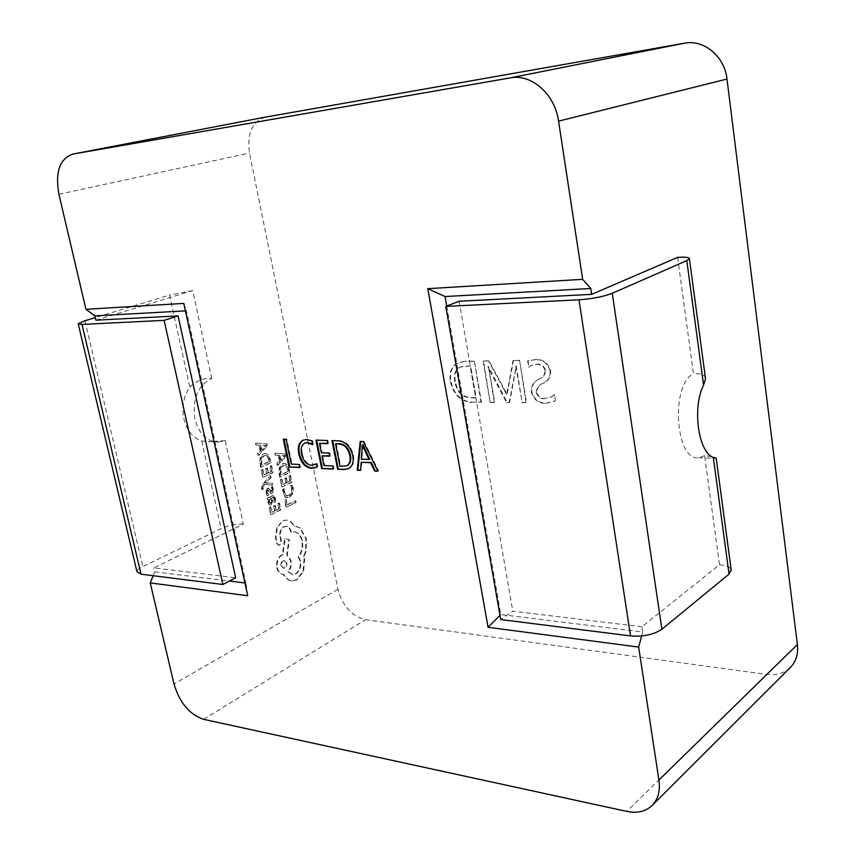 <?xml version="1.0" encoding="UTF-8"?>
<svg xmlns="http://www.w3.org/2000/svg" width="855" height="855" viewBox="0 0 855 855"><rect width="100%" height="100%" fill="white"/><g stroke="black" fill="none" stroke-linecap="round" stroke-linejoin="round"><path stroke-width="0.64" stroke-dasharray="4.28 3.21" d="M189.842 387.059C196.415 380.828 203.714 377.921 211.741 378.359C197.783 385.637 192.161 399.2 194.887 419.046C198.926 433.752 206.718 441.447 218.271 442.11L201.737 440.988C192.824 437.942 186.882 430.567 183.889 418.854C181.581 406.841 183.558 396.239 189.842 387.059L169.536 295.06L95.322 317.6M270.693 475.808L271.067 477.56L265.787 483.15L272.243 483.182L272.638 485.074L264.815 484.571L263.682 485.929L263.393 489.039L262.282 489.562L261.951 488.504L263.49 483.983L270.148 475.775L271.067 477.56M275.567 498.123L275.609 501.746L274.423 502.323L274.605 498.764L273.397 497.396L272.478 497.642L272.788 500.635L271.174 504.931L270.351 505.134L268.481 502.868L269.111 499.309L268.01 499.79L267.658 498.091L273.482 495.59L275.567 498.123L275.021 498.091L275.064 501.703L273.878 502.28L274.06 498.732L272.852 497.364L271.933 497.61L272.243 500.592L270.629 504.888L269.806 505.091L267.936 502.826L268.556 499.224L267.465 499.748L267.102 498.059L272.937 495.547L275.021 498.091M269.635 507.453L270.757 506.908L271.922 512.402L275.214 510.788L274.199 505.989L275.321 505.444L276.336 510.243L279.446 508.714L278.356 503.552L279.478 503.007L280.921 509.89L271.174 514.689L269.09 507.41L270.757 506.908M283.518 493.314L283.304 489.349L284.501 488.771L284.576 492.533L286.307 495.473L289.311 495.462L291.886 492.672L292.196 488.547L290.978 485.683L292.26 485.063L293.308 488.034L292.912 493.581L289.61 497.3L287.569 497.813L285.794 497.268L282.973 493.282L282.759 489.317L283.304 489.349M218.271 442.11L225.228 440.603L243.333 524.115L153.836 567.902L235.691 577.777M95.931 320.176L192.717 290.615L211.741 378.359M790.373 667.456C784.227 673.291 776.361 675.621 766.775 674.445L365.513 619.693C351.768 616.209 342.588 606.088 337.96 589.319L249.489 153.045C246.828 133.85 252.001 121.902 264.986 117.199M153.195 575.714L154.766 571.856L153.836 567.902M285.11 500.079L286.211 499.544L287.312 504.845L295.755 500.709L296.108 502.409L286.575 507.101L284.565 500.047L286.211 499.544M280.846 479.644L281.947 479.131L283.091 484.603L286.329 483.075L285.335 478.287L286.436 477.774L287.43 482.551L290.486 481.098L289.428 475.946L290.518 475.433L291.94 482.295L282.353 486.858L280.29 479.612L281.947 479.131M280.312 477.111L279.542 473.413L279.809 467.557L282.994 463.87L284.64 463.474L286.831 464.329L289.15 468.797L289.941 472.612L279.767 477.079L278.997 473.381L279.264 467.535L282.449 463.848L284.095 463.453L286.286 464.308L288.605 468.775L289.385 472.58L279.767 477.079M275.331 453.236L286.094 454.016L286.478 455.875L277.875 465.398L277.469 463.474L279.863 460.973L278.687 455.352L275.738 455.17L274.786 453.214L285.538 453.994L285.923 455.854L277.319 465.377L276.924 463.453L279.307 460.941L278.142 455.33L275.182 455.149L274.786 453.214M267.423 492.608L268.694 495.077L267.423 495.686L266.45 493.26L266.418 490.172L268.374 488.205L272.05 491.55L272.606 489.252L271.58 487.051L272.777 486.484L273.568 491.55L272.307 493.335L271.099 493.388L267.957 490.161L266.878 492.576L268.694 495.077M261.694 469.908L262.827 469.384L264.003 474.953L267.337 473.424L266.311 468.561L267.444 468.048L268.47 472.901L271.623 471.458L270.522 466.221L271.655 465.708L273.119 472.676L263.244 477.24L261.138 469.876L262.827 469.384M261.149 467.332L260.348 463.57L260.625 457.628L263.906 453.92L265.552 453.524L267.85 454.411L270.244 458.964L271.056 462.833L260.593 467.3L259.802 463.549L260.08 457.607L263.351 453.898L265.007 453.503L267.305 454.39L269.688 458.943L270.501 462.812L260.593 467.3M256.008 443.061L267.091 443.937L267.487 445.818L258.627 455.426L258.21 453.471L260.668 450.948L259.471 445.231L256.425 445.028L255.463 443.05L266.536 443.916L266.931 445.808L258.082 455.405L257.665 453.449L260.123 450.927L258.915 445.209L255.88 445.006L255.463 443.05M283.133 520.845L286.457 520.096C289.621 520.257 292.132 522.116 293.992 525.654L300.34 527.995L306.411 538.832L306.122 551.293L304.049 556.926L304.626 558.978L303.643 571.322L296.942 579.861L292.25 581.005L288.755 580.011L283.24 574.346C280.322 574.058 278.356 571.92 277.33 567.934C276.539 561.981 278.174 557.62 282.236 554.863L282.92 554.5L285.217 538.682L289.439 539.729L287.312 554.788L291.095 560.57C291.779 564.941 290.903 568.671 288.456 571.76L293.019 574.645L295.851 573.951C299.806 571.172 301.398 566.865 300.618 561.04L298.587 556.658C302.146 552.416 303.418 547.136 302.413 540.82C300.949 535.091 298.085 532.056 293.831 531.714L291.299 532.12L291.149 531.361C290.315 528.144 288.701 526.434 286.318 526.253L284.298 526.733C281.284 528.636 279.97 531.81 280.365 536.267L281.455 541.044L279.938 545.073L279.104 545.266L277.212 543.438L276.037 537.848L277.33 527.642L282.588 520.802L285.912 520.054C289.076 520.214 291.587 522.074 293.447 525.611L299.795 527.941L305.866 538.778L305.577 551.24L303.504 556.872L304.081 558.924L303.098 571.268L296.396 579.797L291.694 580.94L288.21 579.947L282.695 574.282C279.777 573.994 277.8 571.856 276.785 567.87C275.983 561.927 277.619 557.567 281.68 554.799L282.374 554.446L284.662 538.639L288.883 539.676L286.756 554.735L290.54 560.517C291.234 564.888 290.358 568.618 287.911 571.696L292.474 574.581L295.306 573.887C299.261 571.108 300.842 566.812 300.073 560.976L298.042 556.605C301.601 552.362 302.873 547.082 301.868 540.777C300.404 535.048 297.54 532.013 293.286 531.671L290.753 532.067L290.593 531.318C289.77 528.091 288.156 526.391 285.762 526.21L283.742 526.691C280.739 528.582 279.425 531.767 279.82 536.213L280.9 540.991L279.393 545.02L278.559 545.212L276.667 543.385L275.481 537.806L276.774 527.588L282.588 520.802M705.471 378.605C705.161 374.982 701.164 373.368 693.469 373.763L677.609 257.366M446.716 306.047L500.816 614.531L642.714 632.027L641.923 626.79L719.472 564.695L704.616 455.672C712.365 456.463 716.223 457.329 716.169 458.269M719.472 564.695C726.226 565.369 730.127 567.036 731.175 569.708M192.717 290.615L169.536 295.06M490.642 402.267L494.831 402.288L488.408 366.474L507.122 402.352L509.687 402.363L516.292 366.058L522.17 402.427L526.52 402.449L519.573 360.308L513.47 360.425L507.079 394.262L489.06 360.853L483.577 360.96L490.15 402.502L494.831 402.288M472.281 402.16L481.472 402.213L474.386 361.12L464.821 361.291L458.59 362.563C452.006 365.908 449.441 372.192 450.874 381.394C454.026 394.518 461.155 401.444 472.281 402.16L481.472 402.213M555.472 400.92L554.478 394.689L551.625 396.848L545.298 398.43C541.001 398.825 538.126 396.72 536.673 392.103C537.175 387.561 539.484 384.536 543.609 383.029C548.472 380.903 550.823 376.831 550.652 370.814C548.034 362.915 543.085 359.143 535.807 359.495L528.027 360.81L529.042 367.041L531.554 365.309L536.961 364.187C541.119 363.845 544.004 365.887 545.618 370.311C545.244 374.672 543.117 377.589 539.238 379.054C534.172 381.277 531.671 385.477 531.746 391.643C534.215 399.67 539.163 403.475 546.591 403.079L555.472 400.92L554.478 394.689M704.616 455.672L698.663 457.746C675.343 461.518 670.363 384.29 693.469 373.763M642.714 632.027L641.656 635.97M480.98 402.449L474.386 361.12M473.884 361.344L464.821 361.291M464.318 361.515L458.088 362.787C451.504 366.132 448.939 372.417 450.371 381.619L450.874 381.394M450.371 381.619C453.524 394.754 460.663 401.679 471.778 402.406M454.828 381.715C453.439 374.576 455.213 369.681 460.15 367.009L470.111 365.951L475.658 397.96L470.87 397.938C462.288 397.415 456.944 392.007 454.828 381.715L455.33 381.48C453.941 374.351 455.715 369.456 460.653 366.784L470.613 365.726L476.15 397.714L471.362 397.703C462.79 397.18 457.446 391.772 455.33 381.48M494.34 402.523L488.408 366.474M487.906 366.699L488.515 366.474M488.023 366.699L489.765 370.91L490.268 370.685M489.765 370.91L506.63 402.587L507.122 402.352M506.63 402.587L509.687 402.363M509.195 402.609L516.153 366.068M515.661 366.293L516.292 366.058M515.8 366.293L522.17 402.427M521.689 402.673L526.52 402.449M526.039 402.694L519.573 360.308M519.081 360.543L513.47 360.425M512.979 360.65L507.785 389.185M507.293 389.42L507.079 394.262M506.427 394.497L503.894 389.314L504.386 389.078M503.894 389.314L488.558 361.077L489.06 360.853M488.558 361.077L483.577 360.96M483.086 361.173L490.15 402.502M553.997 394.935L551.144 397.094L545.298 398.43M544.817 398.676C540.52 399.071 537.635 396.966 536.181 392.349L536.673 392.103M536.181 392.349C536.684 387.807 539.003 384.771 543.128 383.264C547.991 381.138 550.342 377.066 550.171 371.049L550.652 370.814M550.171 371.049C547.542 363.14 542.594 359.367 535.326 359.731L535.807 359.495M535.326 359.731L528.027 360.81M527.535 361.045L529.042 367.041M528.55 367.276L531.062 365.545L536.961 364.187M536.47 364.422C540.627 364.08 543.513 366.122 545.137 370.546L545.618 370.311M545.137 370.546C544.763 374.918 542.636 377.825 538.757 379.289L539.238 379.054M538.757 379.289C533.68 381.512 531.179 385.712 531.254 391.879L531.746 391.643M531.254 391.879C533.734 399.916 538.682 403.731 546.11 403.325L546.591 403.079M546.11 403.325L554.991 401.166M641.923 626.79L512.786 611.207L500.731 619.544M459.103 301.259L512.786 611.207M154.766 571.856L229.439 581.058M244.904 582.971L245.919 583.099L186.433 310.814L185.407 310.867M499.993 615.344L500.816 614.531M183.772 303.397L186.433 310.814M247.694 595.721L245.919 583.099M360.831 441.479L363.279 441.554M363.931 441.244L378.573 470.849L377.921 471.169M378.573 470.849L377.739 470.806M361.825 462.01L361.227 470.036L360.586 470.357M361.227 470.036L360.607 470.004M360.863 441.159L360.201 441.469M362.99 444.771L361.975 458.857L369.627 459.167M361.975 458.857L361.312 459.178M363.022 446.812L362.36 447.122M332.68 440.656L331.954 440.635M332.616 440.336L338.217 440.817M338.879 440.517C346.072 441.116 350.903 445.947 353.372 454.999L352.72 455.32M353.372 454.999C354.59 461.561 353.126 466.028 349 468.412L348.669 468.561M336.218 443.585L340.653 465.975L347.077 465.644M343.806 466.114L343.144 466.435M340.653 465.975L340.001 466.285M322.656 455.576L324.601 465.259L332.734 465.964M333.386 465.644L334.016 468.775L333.354 469.085M334.016 468.775L333.29 468.732M316.671 440.186L315.944 440.165M316.607 439.865L327.123 440.496M327.786 440.197L328.406 443.339L327.754 443.638M328.406 443.339L327.689 443.318M320.144 443.082L322.036 452.455L321.373 452.765M322.036 452.455L329.1 453.054M329.752 452.744L330.383 455.875L329.72 456.185M330.383 455.875L329.656 455.843M324.601 465.259L323.949 465.569M316.564 463.955L317.184 463.474L316.532 463.784M317.184 463.474L317.814 466.574L317.152 466.883M317.814 466.574L316.19 467.546M303.354 440.058L306.603 439.545M307.266 439.246L311.883 440.827M312.545 440.528L313.315 444.333L312.652 444.632M313.315 444.333L312.481 443.788M304.946 442.986C302.061 445.124 301.174 448.704 302.285 453.727L301.623 454.026M302.285 453.727C303.728 460.364 306.988 464.137 312.043 465.035L311.38 465.344M312.043 465.035L315.452 464.532M284.052 439.224L286.778 439L291.897 463.795L299.165 464.457M299.816 464.147L300.447 467.204L299.784 467.514M300.447 467.204L299.72 467.172M283.988 438.914L283.315 439.203M286.778 439L286.115 439.288M291.897 463.795L291.234 464.094M243.333 524.115C236.012 523.869 228.606 525.376 221.092 528.657L142.86 566.576C139.055 568.447 137.089 570.178 136.95 571.76M225.228 440.603L208.342 441.757M285.656 499.512L287.312 504.845M286.767 504.813L295.755 500.709M295.199 500.667L296.108 502.409M295.552 502.377L286.575 507.101M286.03 507.068L284.565 500.047M282.759 489.317L284.501 488.771M283.956 488.739L284.031 492.501L285.752 495.44L288.755 495.419L291.341 492.64L291.641 488.515L290.433 485.651L290.978 485.683M290.433 485.651L292.26 485.063M291.715 485.031L292.752 487.991L292.367 493.549L289.065 497.257L285.239 497.236L282.973 493.282M281.402 479.099L283.091 484.603M282.545 484.571L286.329 483.075M285.784 483.043L284.79 478.255L285.335 478.287M284.79 478.255L286.436 477.774M285.891 477.742L287.43 482.551M286.885 482.519L290.486 481.098M289.941 481.066L288.872 475.925L289.428 475.946M288.872 475.925L290.518 475.433M289.973 475.412L291.94 482.295M291.395 482.263L282.353 486.858M281.797 486.826L280.29 479.612M287.932 471.372L280.504 474.835L280.28 468.412L282.791 465.686L285.816 465.911L288.477 471.404L281.06 474.856L280.825 468.444L283.347 465.708L284.801 465.344L286.361 465.932L288.477 471.404M289.385 472.58L289.941 472.612M280.504 474.835L281.06 474.856M280.29 459.894L279.35 455.373L284.512 455.501L280.835 459.915L279.895 455.394L285.068 455.555L280.835 459.915M285.538 453.994L286.094 454.016M285.923 455.854L286.478 455.875M277.319 465.377L277.875 465.398M276.924 463.453L277.469 463.474M279.307 460.941L279.863 460.973M278.142 455.33L278.687 455.352M275.182 455.149L275.738 455.17M279.35 455.373L279.895 455.394M283.785 455.597L284.341 455.619M284.512 455.501L285.057 455.523M284.512 455.533L285.068 455.555M283.892 456.068L284.437 456.089M270.212 506.865L271.922 512.402M271.377 512.369L275.214 510.788M274.669 510.745L273.653 505.946L274.199 505.989M273.653 505.946L275.321 505.444M274.776 505.412L276.336 510.243M275.78 510.2L279.446 508.714M278.901 508.672L277.811 503.51L278.356 503.552M277.811 503.51L279.478 503.007M278.933 502.964L280.921 509.89M280.376 509.847L271.174 514.689M270.618 514.646L269.09 507.41M271.163 502.248L269.443 503.039L269.036 499.79L270.992 498.059L271.708 502.291L270.917 503.168L269.4 501.938L269.592 499.833L271.548 498.091L271.708 502.291M275.064 501.703L275.609 501.746M273.878 502.28L274.423 502.323M271.933 497.61L272.478 497.642M268.566 499.267L269.111 499.309M268.556 499.224L269.101 499.267M267.465 499.748L268.01 499.79M267.102 498.059L267.658 498.091M269.036 499.79L269.592 499.833M270.992 498.059L271.548 498.091M268.149 495.034L267.423 495.686M266.867 495.644L265.862 490.139L267.818 488.173L270.372 490.129M269.817 490.097L271.153 491.604L272.627 490.706M272.072 490.674L271.58 487.051M271.035 487.008L272.777 486.484M272.221 486.452L273.023 491.507L271.067 493.474L269.72 491.753M269.175 491.721L267.412 490.129L266.878 492.576M270.511 477.528L266.311 482.669M265.766 482.637L265.232 483.118L265.787 483.15M265.232 483.118L265.798 483.193M265.242 483.161L266.418 483.128M265.873 483.096L272.243 483.182M271.698 483.15L272.638 485.074M272.093 485.042L264.815 484.571M264.259 484.539L262.496 488.109L263.393 489.039M262.848 489.007L262.282 489.562M261.737 489.52L261.406 488.472L262.945 483.951L270.148 475.775M262.282 469.363L264.003 474.953M263.458 474.931L267.337 473.424M266.792 473.392L265.766 468.54L266.311 468.561M265.766 468.54L267.444 468.048M266.899 468.016L268.47 472.901M267.925 472.879L271.623 471.458M271.067 471.426L269.977 466.199L270.522 466.221M269.977 466.199L271.655 465.708M271.11 465.686L273.119 472.676M272.563 472.655L263.244 477.24M262.688 477.208L261.138 469.876M269.004 461.572L261.363 465.024L261.117 458.515L263.714 455.758L266.813 456.014L269.549 461.593L261.908 465.045L261.673 458.537L264.259 455.779L265.734 455.426L267.369 456.036L269.549 461.593M270.501 462.812L271.056 462.833M261.363 465.024L261.908 465.045M261.128 449.869L260.166 445.273L265.478 445.434L261.683 449.89L260.711 445.284L266.033 445.498L261.683 449.89M266.536 443.916L267.091 443.937M266.931 445.808L267.487 445.818M258.082 455.405L258.627 455.426M257.665 453.449L258.21 453.471M260.123 450.927L260.668 450.948M258.915 445.209L259.471 445.231M255.88 445.006L256.425 445.028M260.166 445.273L260.711 445.284M264.729 445.53L265.285 445.541M264.836 446L265.381 446.021M280.942 565.754C280.686 562.643 281.68 560.859 283.946 560.399L286.286 562.9C286.564 565.957 285.559 567.741 283.272 568.244L281.487 565.807C281.231 562.697 282.236 560.912 284.491 560.452L286.831 562.953C287.109 566.01 286.104 567.795 283.828 568.308L281.487 565.807M293.447 525.611L293.992 525.654M299.795 527.941L300.34 527.995M303.504 556.872L304.049 556.926M283.358 574.271L283.903 574.325M282.374 554.446L282.92 554.5M284.662 538.639L285.217 538.682M288.883 539.676L289.439 539.729M286.756 554.735L287.312 554.788M287.911 571.696L288.456 571.76M298.042 556.605L298.587 556.658M290.753 532.067L291.299 532.12M279.82 536.213L280.365 536.267M276.667 543.385L277.212 543.438M275.481 537.806L276.037 537.848M58.91 194.267L249.489 153.045M337.96 589.319L174.014 684.043M203.586 719.333L365.513 619.693M766.775 674.445L626.801 811.406M84.934 320.753L142.86 566.576M201.737 440.988L221.092 528.657M284.031 492.501L284.576 492.533M285.752 495.44L286.307 495.473M288.755 495.419L289.311 495.462M291.341 492.64L291.886 492.672M291.641 488.515L292.196 488.547M292.752 487.991L293.308 488.034M292.367 493.549L292.912 493.581M289.065 497.257L289.61 497.3M285.239 497.236L285.794 497.268M278.997 473.381L279.542 473.413M279.264 467.535L279.809 467.557M282.449 463.848L282.994 463.87M286.286 464.308L286.831 464.329M288.605 468.775L289.15 468.797M287.515 469.352L288.06 469.384M280.098 472.879L280.654 472.911M280.28 468.412L280.825 468.444M282.791 465.686L283.347 465.708M285.816 465.911L286.361 465.932M274.06 498.732L274.605 498.764M272.243 500.592L272.788 500.635M270.629 504.888L271.174 504.931M268.962 504.781L269.507 504.824M267.936 502.826L268.481 502.868M271.634 495.889L272.179 495.932M271.249 500.41L271.794 500.453M270.362 503.125L270.917 503.168M269.443 503.039L269.998 503.071M268.855 501.896L269.4 501.938M270.319 498.38L270.875 498.412M265.894 493.217L266.45 493.26M265.862 490.139L266.418 490.172M267.166 488.323L267.711 488.365M268.449 488.344L268.994 488.376M270.768 491.454L271.313 491.486M271.495 491.507L272.05 491.55M272.05 489.22L272.606 489.252M273.012 488.579L273.568 488.622M273.023 491.507L273.568 491.55M271.751 493.303L272.307 493.335M270.543 493.356L271.099 493.388M268.171 490.246L268.716 490.278M267.412 490.129L267.957 490.161M263.126 485.897L263.682 485.929M262.496 488.109L263.051 488.141M261.406 488.472L261.951 488.504M262.945 483.951L263.49 483.983M259.802 463.549L260.348 463.57M260.08 457.607L260.625 457.628M263.351 453.898L263.906 453.92M267.305 454.39L267.85 454.411M269.688 458.943L270.244 458.964M268.566 459.52L269.122 459.541M260.935 463.047L261.491 463.068M261.117 458.515L261.673 458.537M263.714 455.758L264.259 455.779M266.813 456.014L267.369 456.036M305.866 538.778L306.411 538.832M305.577 551.24L306.122 551.293M304.081 558.924L304.626 558.978M303.098 571.268L303.643 571.322M296.396 579.797L296.942 579.861M288.21 579.947L288.755 580.011M276.785 567.87L277.33 567.934M281.68 554.799L282.236 554.863M290.54 560.517L291.095 560.57M295.306 573.887L295.851 573.951M300.073 560.976L300.618 561.04M301.868 540.777L302.413 540.82M290.593 531.318L291.149 531.361M283.742 526.691L284.298 526.733M280.718 540.467L281.263 540.51M280.9 540.991L281.455 541.044M279.393 545.02L279.938 545.073M276.774 527.588L277.33 527.642M348.348 468.732L349 468.412M315.858 467.706L316.521 467.396M303.012 440.197L303.675 439.898M698.663 457.746L716.148 458.312M287.109 495.847L287.654 495.879M287.024 497.77L287.569 497.813M284.095 463.453L284.64 463.474M284.801 465.344L284.255 465.323M284.384 455.619L283.839 455.597M272.852 497.364L273.397 497.396M269.806 505.091L270.351 505.134M272.937 495.547L273.482 495.59M270.501 503.274L269.945 503.232M267.818 488.173L268.374 488.205M271.153 491.604L271.698 491.636M271.067 493.474L271.612 493.506M267.711 490.054L268.267 490.086M265.007 453.503L265.552 453.524M265.734 455.426L265.178 455.405M265.349 445.551L264.793 445.53M285.912 520.054L286.457 520.096M293.65 525.611L294.205 525.654M291.694 580.94L292.25 581.005M282.695 574.282L283.24 574.346M292.474 574.581L293.019 574.645M293.286 531.671L293.831 531.714M285.762 526.21L286.318 526.253M278.559 545.212L279.104 545.266M284.491 560.452L283.946 560.399M283.828 568.308L283.272 568.244"/><path stroke-width="1.28" d="M78.286 324.056L136.95 571.76L141.011 574.175L222.888 584.499L235.691 577.777L178.064 315.901L95.931 320.176L94.916 315.869L85.938 309.296L58.91 194.267C55.019 172.347 59.594 158.966 72.632 154.114L510.221 77.88L684.395 43.21C703.911 39.202 724.634 56.377 726.996 79.034L797.394 644.531C798.399 653.925 796.058 661.567 790.373 667.456L652.141 805.453C658.115 799.243 660.37 790.768 658.916 780.038L797.394 644.531M652.141 805.453C645.685 811.545 637.232 813.533 626.801 811.406L203.586 719.333C189.479 714.524 179.625 702.757 174.014 684.043L150.245 582.918L153.195 575.714M716.148 458.28L713.327 457.446C698.268 452.242 692.058 407.621 703.58 385.092L705.471 378.605M591.671 294.355L677.609 257.366C685.368 256.895 689.301 257.344 689.408 258.723L686.8 260.615L612.255 293.276C603.384 296.664 592.291 298.844 578.985 299.806L445.765 306.411L459.103 301.259L591.671 294.355L590.784 288.488L445.049 296.535L446.716 306.047M731.175 569.708L729.048 574.111L661.898 629.205C653.84 634.624 643.388 636.868 630.541 635.917L500.731 619.544L445.765 306.411M360.201 441.469L363.279 441.554L377.921 471.169L374.533 471.009L370.632 462.726L361.173 462.331L360.586 470.357L357.262 470.207L360.201 441.469M150.245 582.918L247.694 595.721L183.772 303.397L85.938 309.296M726.996 79.034L558.572 121.132L582.661 279.329L427.799 288.669L488.066 627.292L638.664 647.075L658.916 780.038M558.572 121.132C554.991 94.253 531.393 73.498 510.221 77.88M352.72 455.32C353.927 461.882 352.474 466.349 348.348 468.732L343.678 469.566L337.65 469.288L331.954 440.635L338.217 440.817C345.42 441.426 350.251 446.257 352.72 455.32M323.949 465.569L332.734 465.964L333.354 469.085L321.662 468.54L315.944 440.165L327.123 440.496L327.754 443.638L319.492 443.382L321.373 452.765L329.1 453.054L329.72 456.185L321.993 455.886L323.949 465.569M311.38 465.344L316.532 463.784L317.152 466.883L311.615 468.412C305.085 467.429 300.821 462.683 298.833 454.144C297.444 447.347 298.844 442.687 303.012 440.197L306.603 439.545L311.883 440.827L312.652 444.632L307.255 442.655L304.615 443.125C301.473 445.134 300.479 448.768 301.623 454.026C303.076 460.674 306.325 464.447 311.38 465.344M291.234 464.094L299.165 464.457L299.784 467.514L289.076 467.012L283.315 439.203L286.115 439.288L291.234 464.094M264.986 117.199L684.395 43.21M641.656 635.97L638.664 647.075M582.661 279.329L590.784 288.488M229.439 581.058L244.904 582.971M185.407 310.867L94.916 315.869M488.066 627.292L499.993 615.344M427.799 288.669L445.049 296.535M377.739 470.806L374.533 471.009M375.185 470.688L371.284 462.405L370.632 462.726M371.284 462.405L361.173 462.331M360.607 470.004L357.262 470.207M357.914 469.887L360.831 441.479M368.975 459.477L369.627 459.167L363.065 444.771L362.328 445.081L361.312 459.178L368.975 459.477L362.328 445.081M363.065 444.771L362.402 445.081M363.813 446.834L363.161 447.144M348.669 468.561L343.678 469.566M344.33 469.256L337.65 469.288M338.302 468.968L332.68 440.656M347.077 465.644L347.408 465.494C350.475 463.549 351.458 460.043 350.368 454.978C348.69 447.87 345.067 444.108 339.488 443.681L335.555 443.884L340.001 466.285L346.756 465.815C349.813 463.87 350.807 460.353 349.706 455.288C348.038 448.18 344.415 444.418 338.837 443.991L335.555 443.884M339.488 443.681L338.837 443.991M350.368 454.978L349.706 455.288M333.29 468.732L321.662 468.54M322.314 468.23L316.671 440.186M327.689 443.318L319.492 443.382M329.656 455.843L321.993 455.886M316.19 467.546L311.615 468.412M312.267 468.091C305.737 467.119 301.484 462.373 299.496 453.845L298.833 454.144M299.496 453.845C298.139 447.272 299.421 442.676 303.354 440.058M312.481 443.788L307.255 442.655M307.918 442.356L304.946 442.986M315.452 464.532L316.564 463.955M299.72 467.172L289.076 467.012M289.727 466.712L284.052 439.224M95.322 317.6L84.934 320.753L78.211 323.756L82.005 324.43L164.117 320.358L222.888 584.499M178.064 315.901L164.117 320.358M703.58 385.092L686.8 260.615M729.048 574.111L713.327 457.446M265.456 117.103L72.867 154.071M82.005 324.43L141.011 574.175M630.541 635.917L578.985 299.806M661.898 629.205L612.255 293.276M689.408 258.723L705.514 378.594M716.212 458.259L731.282 570.509M265.221 117.146L72.632 154.114M346.756 465.815L347.408 465.494M304.615 443.125L305.278 442.826M315.121 464.693L315.773 464.383"/></g></svg>
